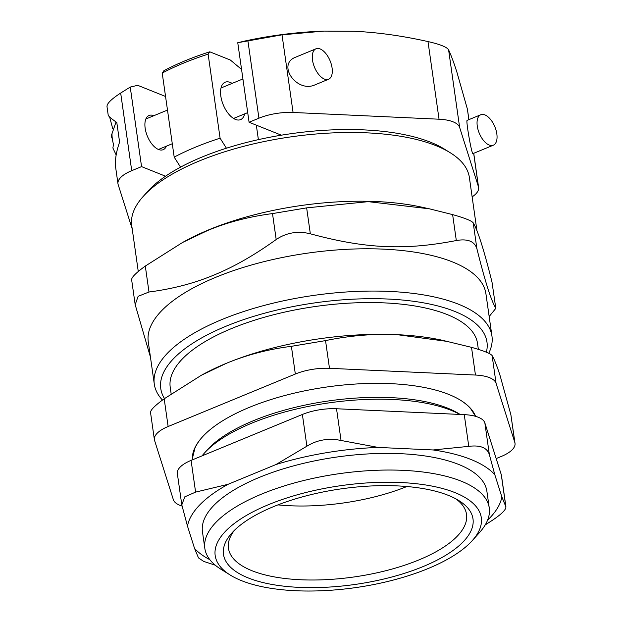 <?xml version="1.0" encoding="UTF-8"?>
<svg xmlns="http://www.w3.org/2000/svg" width="622" height="622" viewBox="0 0 622 622"><rect width="100%" height="100%" fill="white"/><g stroke="black" fill="none" stroke-linecap="round" stroke-linejoin="round"><path stroke-width="0.93" d="M202.072 455.856A143.643 55.055 -8.1 0 1 322.585 403.841A143.643 55.055 -8.1 0 1 459.915 414.439A143.643 55.055 -8.1 0 0 251.669 423.201A143.643 55.055 -8.1 0 0 204.35 453.143A143.643 55.055 -8.1 0 0 202.072 455.856M320.151 48.959A16.475 8.436 67.6 0 0 316.007 48.788A16.475 8.436 67.6 0 0 314.491 67.238A16.475 8.436 67.6 0 0 328.572 79.251A16.475 8.436 67.6 0 0 331.324 64.377A16.475 8.436 67.6 0 0 320.151 48.959M328.572 79.251L314.95 84.872C296.717 93.253 276.479 64.237 295.644 57.193L316.007 48.788M112.357 138.97L111.206 136.086L112.007 133.808A24.281 12.432 67.6 0 0 113.515 144.374L112.877 147.95M484.903 114.907A16.475 8.436 67.6 0 0 480.767 114.743A16.475 8.436 67.6 0 0 479.251 133.186A16.475 8.436 67.6 0 0 493.332 145.198A16.475 8.436 67.6 0 0 496.076 130.325A16.475 8.436 67.6 0 0 484.903 114.907M493.332 145.198L472.969 153.603C471.771 154.956 465.66 120.108 467.138 120.365L480.767 114.743M237.76 42.708L245.216 40.951A173.414 66.461 -8.1 0 1 323.572 31.131L282.023 34.84L237.76 42.708L249.08 122.254L281.377 135.184M468.949 119.618L467.371 109.037L456.991 72.486C453.998 63.024 451.191 55.467 448.594 49.814C446.923 47.07 440.057 44.325 427.998 41.573C401.952 35.757 377.29 32.321 354.019 31.271L324.396 31.1M247.875 40.562L258.923 118.196L249.08 122.254M473.669 153.307L478.419 186.67A34.684 13.295 -8.1 0 1 478.606 187.502A34.684 13.295 -8.1 0 1 472.137 196.871M478.419 186.67L459.642 127.456L448.594 49.814M427.998 41.573L439.046 119.206A34.684 13.295 -8.1 0 1 459.642 127.456M439.046 119.206L293.071 112.473L282.023 34.84M258.923 118.196A34.684 13.295 -8.1 0 1 293.071 112.473M165.53 176.213L141.559 166.618L130.239 87.072L137.695 85.315L165.553 96.472M106.984 106.517L108.205 115.124C108.446 116.197 111.307 118.654 116.796 122.503L119.595 142.127C116.073 152.149 114.782 160.748 115.723 167.917L117.978 183.809A34.684 13.295 -8.1 0 1 131.724 170.677L120.676 93.043C110.817 99.466 106.3 104.115 107.124 107.007M112.668 128.474L109.627 116.967M132.206 228.896L118.172 184.641A34.684 13.295 -8.1 0 1 117.978 183.809M166.401 146.162A18.497 9.47 -112.4 0 1 163.197 149.677A18.497 9.47 -112.4 0 1 145.151 128.179A18.497 9.47 -112.4 0 1 149.086 115.474A18.497 9.47 -112.4 0 1 153.836 115.708M141.559 166.618L131.724 170.677M130.239 87.072L120.676 93.043M277.948 504.877A120.233 46.082 171.9 0 0 406.889 486.521M455.84 498.844A120.233 46.082 -8.1 0 1 466.531 514.41A120.233 46.082 -8.1 0 1 353.988 576.967A120.233 46.082 -8.1 0 1 228.461 548.293A120.233 46.082 -8.1 0 1 234.385 530.364M195.596 492.111L191.086 460.389A34.684 13.295 171.9 0 0 177.34 473.521L181.803 504.87L184.796 496.83L195.596 492.111L228.041 484.313L275.958 464.541L306.895 446.192C317.243 439.816 328.626 437.911 341.043 440.469L378.16 447.428L433.153 449.963L468.77 446.363C480.231 444.909 487.096 447.653 489.366 454.604L494.793 474.64L501.868 496.947L505.935 506.883L501.472 475.527A34.684 13.295 171.9 0 0 501.285 474.695L505.795 506.425C506.596 509.154 502.078 513.811 492.243 520.381L485.222 524.914M191.086 460.389L302.378 414.47L306.895 446.192M341.043 440.469L336.525 408.747A34.684 13.295 171.9 0 0 302.378 414.47M336.525 408.747L464.261 414.641L468.77 446.363M489.366 454.604L484.849 422.882A34.684 13.295 171.9 0 0 464.261 414.641M484.849 422.882L501.285 474.695M487.601 520.124A158.968 60.925 171.9 0 0 501.868 496.947M494.793 474.64A158.968 60.925 171.9 0 0 433.153 449.963M378.16 447.428A158.968 60.925 171.9 0 0 275.958 464.541M228.041 484.313A158.968 60.925 171.9 0 0 187.479 526.103L181.803 504.87M215.259 565.188L203.689 561.409L198.48 557.887L194.546 548.417L187.479 526.103M194.546 548.417A158.968 60.925 171.9 0 0 209.824 559.66M489.257 507.941L486.886 491.287A143.643 55.055 171.9 0 0 404.961 453.92A143.643 55.055 171.9 0 0 259.374 477.385A143.643 55.055 171.9 0 0 202.461 531.763L204.832 548.417A143.643 55.055 -8.1 0 1 261.745 494.031A143.643 55.055 -8.1 0 1 407.332 470.574A143.643 55.055 -8.1 0 1 489.257 507.941A143.643 55.055 -8.1 0 1 479.655 532.378L472.316 540.565A134.399 51.509 -8.1 0 1 355.504 587.627A134.399 51.509 -8.1 0 1 230.194 575.023A134.399 51.509 -8.1 0 1 268.44 504.691A134.399 51.509 -8.1 0 1 429.001 485.533A134.399 51.509 -8.1 0 1 472.316 540.565M230.194 575.023L220.872 569.208A143.643 55.055 -8.1 0 1 204.832 548.417M164.48 398.593A164.744 63.141 -8.1 0 1 226.05 326.216A164.744 63.141 -8.1 0 1 404.393 300.216A164.744 63.141 -8.1 0 1 486.365 352.207M478.365 349.37L477.533 343.507A155.205 59.487 171.9 0 0 389.014 303.132A155.205 59.487 171.9 0 0 231.711 328.486A155.205 59.487 171.9 0 0 170.218 387.242L171.159 393.897M244.687 113.857A20.231 10.356 -112.4 0 1 240.566 119.626A20.231 10.356 -112.4 0 1 220.833 96.115A20.231 10.356 -112.4 0 1 225.133 82.221A20.231 10.356 -112.4 0 1 232.123 83.402M226.439 148.207L220.087 138.185L208.129 54.145L209.762 51.805A169.946 65.131 -8.1 0 0 163.866 70.745L162.225 73.077L174.191 157.125L180.543 167.147A164.744 63.141 -8.1 0 1 201.979 157.071A164.744 63.141 -8.1 0 1 226.439 148.207A164.744 63.141 -8.1 0 1 444.505 149.171L450.336 152.802A170.521 65.357 -8.1 0 1 469.377 177.488L476.973 230.871M138.271 271.503L131.732 225.537A170.521 65.357 -8.1 0 1 143.13 196.521L147.709 191.405A164.744 63.141 -8.1 0 1 180.543 167.147M256.326 125.154L258.387 139.639M209.762 51.805L230.397 60.062L241.561 69.407M162.225 73.077A173.414 66.461 -8.1 0 1 208.129 54.145M150.462 357.16L135.184 304.671L138.138 296.321L148.992 292.006L145.299 266.068C135.542 273.175 131.024 277.832 131.747 280.032M145.299 266.068L182.565 242.471L207.577 230.537C227.201 222.311 248.839 216.666 272.498 213.587L276.191 239.524C254.328 255.23 233.569 267.071 213.914 275.056C194.289 283.282 172.652 288.927 148.992 292.006M495.812 308.364L491.994 282.061L495.812 308.364L489.164 316.528M495.687 307.999C491.201 300.737 484.942 280.996 476.911 248.777L473.218 222.847C477.696 230.109 483.963 249.842 491.994 282.061M473.218 222.847C471.639 220.787 464.774 218.042 452.622 214.606L456.315 240.535C467.69 238.553 474.555 241.297 476.911 248.777M456.315 240.535C404.65 250.549 365.549 248.746 310.339 233.802L306.646 207.872L272.498 213.587M276.191 239.524C286.462 232.628 297.845 230.715 310.339 233.802M162.459 400.07A170.521 65.357 -8.1 0 1 154.295 384.116L148.277 341.828A170.521 65.357 -8.1 0 1 215.85 277.272A170.521 65.357 -8.1 0 1 388.672 249.414A170.521 65.357 -8.1 0 1 485.922 293.771L491.948 336.059A170.521 65.357 -8.1 0 1 488.752 353.273M306.646 207.872L368.224 201.66L429.452 208.829L452.622 214.606M182.565 242.471L186.328 240.434A170.521 65.357 -8.1 0 1 209.078 229.697A170.521 65.357 -8.1 0 1 421.094 207.017L429.452 208.829M143.13 196.521A170.521 65.357 -8.1 0 1 199.297 160.981A170.521 65.357 -8.1 0 1 450.336 152.802M174.191 157.125A173.414 66.461 -8.1 0 1 220.087 138.185M154.295 384.116A170.521 65.357 -8.1 0 1 221.867 319.56A170.521 65.357 -8.1 0 1 394.69 291.702A170.521 65.357 -8.1 0 1 491.948 336.059M460.63 400.304A143.153 54.868 -8.1 0 1 470.846 408.988L475.597 416.336A143.643 55.055 -8.1 0 0 460.879 400.459A143.643 55.055 -8.1 0 0 249.406 407.348A143.643 55.055 -8.1 0 0 202.096 437.289A143.643 55.055 -8.1 0 0 192.361 456.828M192.011 460.008L194.904 448.26A143.153 54.868 -8.1 0 1 202.29 437.072M460.14 414.446L459.448 414.019A139.989 53.655 171.9 0 0 253.364 420.729A139.989 53.655 171.9 0 0 207.25 449.908L204.35 453.143M182.044 506.067A34.684 13.295 -8.1 0 1 173.359 499.691L154.583 440.477A34.684 13.295 -8.1 0 1 154.388 439.645A34.684 13.295 -8.1 0 1 168.134 426.513L164.192 398.803C154.435 405.909 149.918 410.567 150.641 412.767M164.192 398.803L201.45 375.206L226.47 363.271C246.771 354.867 268.409 349.222 291.391 346.322L295.333 374.032L168.134 426.513M201.45 375.206L203.34 374.187A173.414 66.461 -8.1 0 1 226.47 363.271A173.414 66.461 -8.1 0 1 397.201 334.675A173.414 66.461 -8.1 0 1 442.079 340.211L471.515 347.34L475.457 375.043A34.684 13.295 -8.1 0 1 496.053 383.284L492.111 355.582C490.525 353.521 483.667 350.769 471.515 347.34M515.016 443.338L510.887 414.796L514.829 442.506A34.684 13.295 -8.1 0 1 515.016 443.338A34.684 13.295 -8.1 0 1 501.278 456.462L496.169 458.569M492.111 355.582C494.482 359.648 497.172 366.42 500.174 375.898L510.887 414.796M295.333 374.032A34.684 13.295 -8.1 0 1 329.481 368.31L325.539 340.607C350.007 335.553 373.892 333.579 397.201 334.675L448.338 341.564M514.829 442.506L496.053 383.284M325.539 340.607L291.391 346.322M475.457 375.043L329.481 368.31M273.423 506.681A126.017 48.298 -8.1 0 1 458.935 500.64A126.017 48.298 -8.1 0 1 355.053 584.447A126.017 48.298 -8.1 0 1 231.913 532.945A126.017 48.298 -8.1 0 1 273.423 506.681M467.371 109.037L468.879 119.642M158.439 149.451L172.286 143.736M233.577 118.444L247.712 112.613M145.875 118.989L167.489 110.071M221.004 87.99L242.922 78.947M116.034 121.966L111.182 136.086M116.159 154.979L112.87 147.958M473.739 153.284L478.606 187.502M135.184 304.671L131.623 279.667M154.388 439.645L150.516 412.402"/></g></svg>

